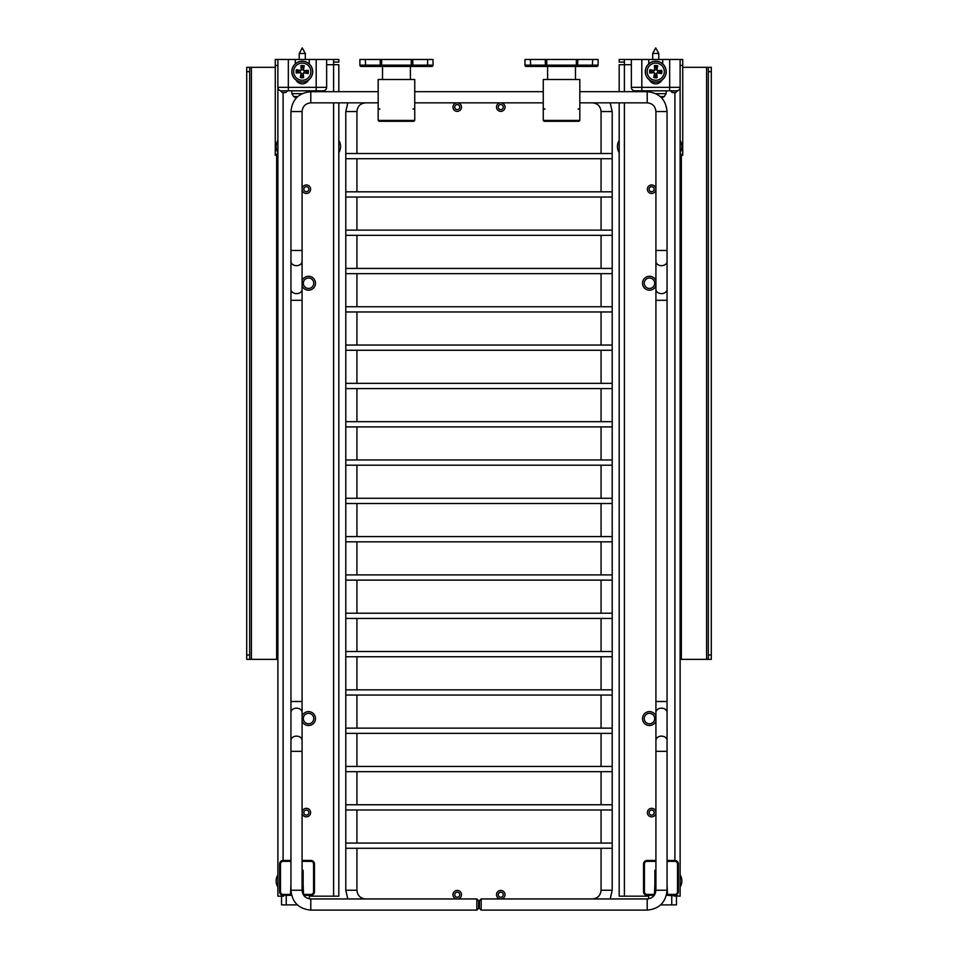 <?xml version="1.0" encoding="UTF-8"?>
<svg xmlns="http://www.w3.org/2000/svg" width="958" height="958" viewBox="0 0 958 958"><rect width="100%" height="100%" fill="white"/><g stroke="black" fill="none" stroke-linecap="round" stroke-linejoin="round"><path stroke-width="1.44" d="M283.975 895.299A0.874 0.874 0 0 1 283.101 896.173L277.88 896.173L277.88 87.346L277.88 154.226L275.269 154.226L275.269 59.48L277.88 59.48L277.88 87.346A3.485 3.485 0 0 0 281.365 90.818L324.02 90.818L323.792 91.693M708.333 654.997L711.291 654.997L711.291 659.355L708.333 659.355L708.333 67.311L711.291 67.311L682.731 67.311M708.333 659.355L680.12 659.355M711.291 654.997L711.291 71.67L708.333 71.67M711.291 67.311L711.291 71.67M680.467 155.256L680.467 659.355M648.602 895.299L648.602 898.844M660.625 904.879L676.468 904.879L676.468 896.173M246.709 67.311L249.667 67.311L246.709 67.311L246.709 71.67L249.667 71.67L249.667 67.311L275.269 67.311M249.667 659.355L249.667 654.997L246.709 654.997L246.709 659.355L277.88 659.355M249.667 654.997L249.667 71.67M246.709 654.997L246.709 71.67M277.533 155.256L277.533 659.355M309.398 895.299L309.398 898.844M297.375 904.879L281.532 904.879L281.532 896.173M640.71 91.693L640.938 90.818L634.843 90.818L677.51 90.818L675.761 92.567L672.288 92.567L675.761 92.567M634.208 91.693L633.98 90.818L634.208 91.693L633.98 90.818L634.843 90.818A3.485 3.485 0 0 1 631.358 87.346L631.358 59.48L662.708 59.48L662.708 63.887M672.288 92.567L670.54 90.818L672.288 92.567L670.54 90.818L676.635 90.818A3.485 3.485 0 0 0 680.12 87.346L680.12 141.76M648.782 63.887L648.782 59.48M661.93 80.089A6.969 6.969 0 0 1 649.548 80.089M662.708 59.48L680.12 59.48L680.12 87.346L631.358 87.346M682.731 59.48L680.12 59.48L682.731 59.48L682.731 155.256L680.12 155.256M680.12 151.328L680.12 154.226L682.731 154.226M674.025 895.299A0.874 0.874 0 0 0 674.899 896.173A0.874 0.874 0 0 1 674.025 895.299M667.498 895.299L667.498 894.425L666.624 894.425A0.874 0.874 0 0 0 667.498 895.299L680.12 896.173L680.12 87.346M619.179 102.841L619.179 896.173L647.033 896.173A0.874 0.874 0 0 0 647.907 895.299A0.874 0.874 0 0 1 647.033 896.173M624.4 91.693L624.4 64.701L619.179 64.701L619.179 91.693M631.358 64.701L624.4 64.701L624.4 59.48L619.179 59.48L619.179 62.09L624.4 62.09M631.358 59.48L624.4 59.48M285.712 92.567L282.239 92.567L285.712 92.567L287.46 90.818L285.712 92.567L282.239 92.567L285.712 92.567M282.239 92.567L280.49 90.818L282.239 92.567L280.49 90.818L281.365 90.818M317.29 91.693L317.062 90.818L317.29 91.693L317.062 90.818L323.157 90.818A3.485 3.485 0 0 0 326.642 87.346L277.88 87.346M295.292 63.887L295.292 59.48L309.218 59.48L309.218 63.887M308.452 80.089A6.969 6.969 0 0 1 296.07 80.089M309.218 59.48L326.642 59.48L326.642 87.346M275.269 65.419L277.88 65.419L277.88 59.48L295.292 59.48M277.88 155.256L275.269 155.256L275.269 154.226M275.269 59.48L277.88 59.48M338.821 887.467L338.821 896.173L310.967 896.173A0.874 0.874 0 0 1 310.093 895.299M277.88 876.139L277.88 885.719M338.821 885.719L338.821 876.139M338.821 151.328L338.821 141.76M277.88 896.173L277.88 887.467M333.6 91.693L333.6 64.701L338.821 64.701L338.821 91.693M338.821 102.841L338.821 896.173M326.642 64.701L333.6 64.701L333.6 59.48L338.821 59.48L338.821 62.09L333.6 62.09M326.642 59.48L333.6 59.48M656.984 67.946A3.916 3.916 0 0 0 654.877 67.838L654.374 65.671A17.4 1.521 83.8 0 0 654.733 69.826L654.015 70.485A17.4 1.521 -168.1 0 0 649.919 69.706L652.027 70.425A3.916 3.916 0 0 0 651.919 72.533L653.847 72.233L654.997 73.491L653.775 77.49A6.143 6.143 0 0 0 657.116 77.658A17.4 1.521 -96.2 0 0 656.745 73.515L657.475 72.856A17.4 1.521 11.9 0 0 661.571 73.634L659.463 72.916A3.916 3.916 0 0 0 659.571 70.808L657.631 71.108L656.493 69.85L657.703 65.839A6.143 6.143 0 0 0 654.374 65.671M651.919 72.533L649.752 73.036A17.4 1.521 -6.2 0 0 653.895 72.676L654.553 73.395A17.4 1.521 101.9 0 0 653.775 77.49M649.919 69.706A6.143 6.143 0 0 0 649.752 73.036M654.494 75.383A3.916 3.916 0 0 0 656.601 75.49L657.116 77.658M659.571 70.808L661.739 70.293A17.4 1.521 173.8 0 0 657.583 70.664L656.925 69.934A17.4 1.521 -78.1 0 0 657.703 65.839M661.571 73.634A6.143 6.143 0 0 0 661.739 70.293M655.308 80.244A8.586 8.586 0 0 1 648.53 67.012A8.586 8.586 0 0 1 663.379 67.755A8.586 8.586 0 0 1 655.308 80.244M655.224 82.101A10.442 10.442 0 0 1 646.961 65.994A10.442 10.442 0 0 1 665.044 66.904A10.442 10.442 0 0 1 655.224 82.101M656.601 75.49L656.302 73.562L657.559 72.413L659.463 72.916M654.877 67.838L655.176 69.778L653.919 70.916L652.027 70.425M661.02 97.369L661.655 97.716A17.4 17.112 119 0 1 661.499 97.764M660.242 96.566L664.325 96.566L666.085 93.656L655.823 93.656M652.697 53.468L658.793 53.468L655.739 47.9L652.697 53.468L652.697 59.48M303.506 67.946A3.916 3.916 0 0 0 301.399 67.838L300.884 65.671A17.4 1.521 83.8 0 0 301.255 69.826L300.525 70.485A17.4 1.521 -168.1 0 0 296.429 69.706L298.537 70.425A3.916 3.916 0 0 0 298.429 72.533L300.369 72.233L301.507 73.491L300.297 77.49A6.143 6.143 0 0 0 303.626 77.658A17.4 1.521 -96.2 0 0 303.267 73.515L303.985 72.856A17.4 1.521 11.9 0 0 308.081 73.634L305.973 72.916A3.916 3.916 0 0 0 306.081 70.808L304.153 71.108L303.003 69.85L304.225 65.839A6.143 6.143 0 0 0 300.884 65.671M298.429 72.533L296.262 73.036A17.4 1.521 -6.2 0 0 300.417 72.676L301.075 73.395A17.4 1.521 101.9 0 0 300.297 77.49M296.429 69.706A6.143 6.143 0 0 0 296.262 73.036M301.016 75.383A3.916 3.916 0 0 0 303.123 75.49L303.626 77.658M306.081 70.808L308.248 70.293A17.4 1.521 173.8 0 0 304.105 70.664L303.447 69.934A17.4 1.521 -78.1 0 0 304.225 65.839M308.081 73.634A6.143 6.143 0 0 0 308.248 70.293M301.83 80.244A8.586 8.586 0 0 1 295.052 67.012A8.586 8.586 0 0 1 309.901 67.755A8.586 8.586 0 0 1 301.83 80.244M301.734 82.101A10.442 10.442 0 0 1 293.483 65.994A10.442 10.442 0 0 1 311.554 66.904A10.442 10.442 0 0 1 301.734 82.101M303.123 75.49L302.824 73.562L304.081 72.413L305.973 72.916M301.399 67.838L301.698 69.778L300.441 70.916L298.537 70.425M296.501 97.764A17.4 17.112 -119 0 1 296.345 97.716L296.98 97.369M302.177 93.656L291.915 93.656L293.675 96.566L297.758 96.566M299.207 53.468L305.303 53.468L302.261 47.9L299.207 53.468L299.207 59.48M655.739 884.857L654.865 884.857L654.865 870.271L655.739 870.75L655.919 884.857M667.055 861.35L674.899 861.35A2.611 2.611 0 0 1 677.51 863.96L677.51 891.814A2.611 2.611 0 0 1 674.899 894.425L667.498 894.425L667.055 884.857M654.865 884.857L654.434 894.425L647.033 894.425A2.611 2.611 0 0 1 644.423 891.814L644.423 863.96A2.611 2.611 0 0 1 647.033 861.35L655.919 861.35M655.308 893.455L655.308 884.857M655.919 860.476L647.033 860.476A3.485 3.485 0 0 0 643.548 863.96L643.548 891.814A3.485 3.485 0 0 0 647.033 895.299L654.302 895.299M674.899 894.425L674.899 895.299A3.485 3.485 0 0 0 678.384 891.814L678.384 863.96A3.485 3.485 0 0 0 674.899 860.476L667.055 860.476M302.081 884.857L303.135 884.857L303.135 870.271L302.261 870.75L302.261 884.857M302.692 884.857L302.692 893.455M303.566 895.107L303.135 884.857M290.945 884.857L290.502 894.425L283.101 894.425A2.611 2.611 0 0 1 280.49 891.814L280.49 863.96A2.611 2.611 0 0 1 283.101 861.35L290.945 861.35M303.698 895.299L310.967 895.299A3.485 3.485 0 0 0 314.452 891.814L314.452 863.96A3.485 3.485 0 0 0 310.967 860.476L302.081 860.476M291.376 894.425L290.502 894.425L290.502 895.299A0.874 0.874 0 0 0 291.376 894.425L291.376 894.389A0.874 0.874 0 0 1 290.502 895.299L283.101 895.299L283.101 896.173M290.945 860.476L283.101 860.476A3.485 3.485 0 0 0 279.616 863.96L279.616 891.814A3.485 3.485 0 0 0 283.101 895.299L283.101 894.425M579.818 79.502L543.258 79.502L543.258 120.421L544.12 121.295L578.955 121.295L579.818 120.421L579.818 79.502M543.773 108.601A1.736 1.736 0 0 0 544.994 109.104M578.081 109.104A1.736 1.736 0 0 0 579.303 108.601M546.743 59.48L524.972 59.48L524.972 65.144A1.305 1.305 0 0 0 526.277 66.449L596.798 66.449A1.305 1.305 0 0 0 598.103 65.144L598.103 59.48L546.743 59.48L546.743 65.144L524.972 65.144A1.305 1.305 0 0 0 526.277 66.449L529.762 66.449M576.333 66.449L576.333 65.144L546.743 65.144L546.743 66.449L537.594 66.449M585.482 66.449L593.313 66.449L585.482 66.449M598.103 65.144A1.305 1.305 0 0 1 596.798 66.449A1.305 1.305 0 0 0 598.103 65.144L576.333 65.144L576.333 59.48M413.88 121.295L414.742 120.421L414.742 79.502L378.182 79.502L378.182 120.421L379.045 121.295L413.88 121.295L379.045 121.295M378.697 108.601A1.736 1.736 0 0 0 379.919 109.104M413.006 109.104A1.736 1.736 0 0 0 414.227 108.601M427.316 66.449L427.603 65.144L412.802 65.144L412.515 66.449L431.723 66.449A1.305 1.305 0 0 0 433.028 65.144L433.028 59.48L359.897 59.48L359.897 65.144A1.305 1.305 0 0 0 361.202 66.449L412.515 66.449L411.257 66.449L411.257 65.144L359.897 65.144A1.305 1.305 0 0 0 361.202 66.449M433.028 59.48L433.028 65.144A1.305 1.305 0 0 1 431.723 66.449L428.238 66.449M381.667 59.48L381.667 66.449L372.518 66.449M655.919 715.913A6.969 6.969 0 0 0 642.567 719.458A6.969 6.969 0 0 0 655.919 721.206M649.476 723.781A5.221 5.221 0 0 1 644.95 715.949A5.221 5.221 0 0 1 653.991 715.949A5.221 5.221 0 0 1 649.476 723.781M655.919 280.586A6.969 6.969 0 0 0 642.567 284.143A6.969 6.969 0 0 0 655.919 285.879M649.476 288.454A5.221 5.221 0 0 1 644.95 280.622A5.221 5.221 0 0 1 653.991 280.622A5.221 5.221 0 0 1 649.476 288.454M667.055 701.495L667.055 300.297L655.919 300.297L655.919 111.547C655.404 106.254 652.494 103.356 647.213 102.841C652.494 103.356 655.404 106.254 655.919 111.547C655.404 106.254 652.494 103.356 647.213 102.841L647.213 91.693C659.272 92.866 665.882 99.488 667.055 111.547L667.055 250.457L655.919 250.457L655.919 701.495L667.055 701.495L667.055 890.245C665.882 902.304 659.26 908.926 647.213 910.1L481.179 910.1L481.179 898.951L647.213 898.951C652.458 898.4 655.356 895.502 655.919 890.245L655.919 701.495M302.081 721.206A6.969 6.969 0 0 0 315.433 719.458A6.969 6.969 0 0 0 302.081 715.913M308.524 723.781A5.221 5.221 0 0 1 304.009 715.949A5.221 5.221 0 0 1 313.05 715.949A5.221 5.221 0 0 1 308.524 723.781M302.081 285.879A6.969 6.969 0 0 0 315.433 284.143A6.969 6.969 0 0 0 302.081 280.586M308.524 288.454A5.221 5.221 0 0 1 304.009 280.622A5.221 5.221 0 0 1 313.05 280.622A5.221 5.221 0 0 1 308.524 288.454M306.356 184.942A4.263 4.263 0 0 0 302.656 191.337A4.263 4.263 0 0 0 310.045 191.337A4.263 4.263 0 0 0 306.356 184.942M306.356 186.678A2.527 2.527 0 0 1 308.536 190.462A2.527 2.527 0 0 1 304.165 190.462A2.527 2.527 0 0 1 306.356 186.678M457.229 102.841A4.263 4.263 0 0 0 453.541 109.236A4.263 4.263 0 0 0 460.93 109.236A4.263 4.263 0 0 0 457.229 102.841M457.229 104.578A2.527 2.527 0 0 1 459.421 108.362A2.527 2.527 0 0 1 455.05 108.362A2.527 2.527 0 0 1 457.229 104.578M500.771 104.578A2.527 2.527 0 0 1 502.95 108.362A2.527 2.527 0 0 1 498.579 108.362A2.527 2.527 0 0 1 500.771 104.578M500.771 102.841A4.263 4.263 0 0 0 496.495 107.104A4.263 4.263 0 0 0 500.771 111.368A4.263 4.263 0 0 0 505.034 107.104A4.263 4.263 0 0 0 500.771 102.841M651.644 186.678A2.527 2.527 0 0 1 653.835 190.462A2.527 2.527 0 0 1 649.464 190.462A2.527 2.527 0 0 1 651.644 186.678M651.644 184.942A4.263 4.263 0 0 0 647.38 189.205A4.263 4.263 0 0 0 651.644 193.468A4.263 4.263 0 0 0 655.919 189.205A4.263 4.263 0 0 0 651.644 184.942M306.356 815.114A2.527 2.527 0 0 1 304.165 811.33A2.527 2.527 0 0 1 308.536 811.33A2.527 2.527 0 0 1 306.356 815.114M306.356 816.851A4.263 4.263 0 0 0 310.045 810.456A4.263 4.263 0 0 0 302.656 810.456A4.263 4.263 0 0 0 306.356 816.851M651.644 816.851A4.263 4.263 0 0 0 655.344 810.456A4.263 4.263 0 0 0 647.955 810.456A4.263 4.263 0 0 0 651.644 816.851M651.644 815.114A2.527 2.527 0 0 1 649.464 811.33A2.527 2.527 0 0 1 653.835 811.33A2.527 2.527 0 0 1 651.644 815.114M457.229 897.215A2.527 2.527 0 0 1 455.05 893.431A2.527 2.527 0 0 1 459.421 893.431A2.527 2.527 0 0 1 457.229 897.215M457.229 898.951A4.263 4.263 0 0 0 460.93 892.557A4.263 4.263 0 0 0 453.541 892.557A4.263 4.263 0 0 0 457.229 898.951M500.771 898.951A4.263 4.263 0 0 0 504.459 892.557A4.263 4.263 0 0 0 497.07 892.557A4.263 4.263 0 0 0 500.771 898.951M500.771 897.215A2.527 2.527 0 0 1 498.579 893.431A2.527 2.527 0 0 1 502.95 893.431A2.527 2.527 0 0 1 500.771 897.215M481.179 898.951L479.431 900.7L479.431 908.364L481.179 910.1M476.821 898.951L476.821 910.1L478.569 908.364L478.569 900.7L476.821 898.951L310.787 898.951C305.506 898.436 302.596 895.538 302.081 890.245L302.081 111.547L290.945 111.547C292.118 99.488 298.74 92.866 310.787 91.693L310.787 102.841C305.542 103.392 302.644 106.29 302.081 111.547C302.644 106.29 305.542 103.392 310.787 102.841L378.182 102.841M414.742 102.841L543.258 102.841M579.818 102.841L647.213 102.841C652.494 103.356 655.404 106.254 655.919 111.547C655.404 106.254 652.494 103.356 647.213 102.841C652.494 103.356 655.404 106.254 655.919 111.547C655.404 106.254 652.494 103.356 647.213 102.841C652.494 103.356 655.404 106.254 655.919 111.547C655.404 106.254 652.494 103.356 647.213 102.841C652.494 103.356 655.404 106.254 655.919 111.547C655.404 106.254 652.494 103.356 647.213 102.841C652.494 103.356 655.404 106.254 655.919 111.547L667.055 111.547M302.081 111.547L302.081 701.495L290.945 701.495L290.945 111.547M290.945 701.495L290.945 712.429A5.568 4.263 180 0 1 296.513 708.166A5.568 4.263 180 0 1 302.081 712.429L302.081 701.495M365.645 898.951C360.352 898.436 357.454 895.538 356.939 890.245L356.939 848.285M356.939 843.064L356.939 809.977M356.939 804.756L356.939 771.669M356.939 766.448L356.939 733.361M356.939 728.14L356.939 695.053M356.939 689.832L356.939 656.745M356.939 651.524L356.939 618.437M356.939 613.216L356.939 580.129M356.939 574.896L356.939 541.821M356.939 536.588L356.939 503.513M356.939 498.28L356.939 465.205M356.939 459.972L356.939 426.897M356.939 421.664L356.939 388.589M356.939 383.356L356.939 350.281M356.939 345.048L356.939 311.961M356.939 306.74L356.939 273.653M356.939 268.432L356.939 235.345M356.939 230.124L356.939 197.037M356.939 191.816L356.939 158.729M356.939 153.508L356.939 111.547C357.454 106.254 360.352 103.356 365.645 102.841M612.21 158.729L612.21 153.508L345.79 153.508L345.79 158.729L612.21 158.729L612.21 191.816L345.79 191.816L345.79 197.037L612.21 197.037L612.21 191.816M612.21 235.345L612.21 230.124L345.79 230.124L345.79 235.345L612.21 235.345L612.21 268.432L345.79 268.432L345.79 273.653L612.21 273.653L612.21 268.432M612.21 311.961L612.21 306.74L345.79 306.74L345.79 311.961L612.21 311.961L612.21 345.048L345.79 345.048L345.79 350.281L612.21 350.281L612.21 345.048M612.21 388.589L612.21 383.356L345.79 383.356L345.79 388.589L612.21 388.589L612.21 421.664L345.79 421.664L345.79 426.897L612.21 426.897L612.21 421.664M612.21 465.205L612.21 459.972L345.79 459.972L345.79 465.205L612.21 465.205L612.21 498.28L345.79 498.28L345.79 503.513L612.21 503.513L612.21 498.28M612.21 541.821L612.21 536.588L345.79 536.588L345.79 541.821L612.21 541.821M612.21 580.129L612.21 574.896L345.79 574.896L345.79 580.129L612.21 580.129M612.21 618.437L612.21 613.216L345.79 613.216L345.79 618.437L612.21 618.437M612.21 656.745L612.21 651.524L345.79 651.524L345.79 656.745L612.21 656.745M612.21 695.053L612.21 689.832L345.79 689.832L345.79 695.053L612.21 695.053M612.21 733.361L612.21 728.14L345.79 728.14L345.79 733.361L612.21 733.361M612.21 771.669L612.21 766.448L345.79 766.448L345.79 771.669L612.21 771.669M612.21 809.977L612.21 804.756L345.79 804.756L345.79 809.977L612.21 809.977M612.21 848.285L612.21 843.064L345.79 843.064L345.79 848.285L612.21 848.285M592.355 102.841C597.648 103.356 600.546 106.254 601.061 111.547L601.061 153.508M601.061 158.729L601.061 191.816M601.061 197.037L601.061 230.124M601.061 235.345L601.061 268.432M601.061 273.653L601.061 306.74M601.061 311.961L601.061 345.048M601.061 350.281L601.061 383.356M601.061 388.589L601.061 421.664M601.061 426.897L601.061 459.972M601.061 465.205L601.061 498.28M601.061 503.513L601.061 536.588M601.061 541.821L601.061 574.896M601.061 580.129L601.061 613.216M601.061 618.437L601.061 651.524M601.061 656.745L601.061 689.832M601.061 695.053L601.061 728.14M601.061 733.361L601.061 766.448M601.061 771.669L601.061 804.756M601.061 809.977L601.061 843.064M601.061 848.285L601.061 890.245C600.546 895.538 597.648 898.436 592.355 898.951M302.081 751.335L290.945 751.335L290.945 890.245L302.081 890.245L302.081 740.402A5.568 4.263 180 0 0 296.513 736.127A5.568 4.263 180 0 0 290.945 740.402L290.945 712.429M667.055 751.335L655.919 751.335L655.919 712.429A5.568 4.263 -0 0 1 661.487 708.166A5.568 4.263 -0 0 1 667.055 712.429M681.342 659.355L681.342 155.256M706.585 67.311L706.585 659.355M671.762 904.879L671.762 895.299M653.308 896.472L653.308 895.299M276.658 659.355L276.658 155.256M251.415 67.311L251.415 659.355M304.692 896.472L304.692 895.299M286.238 904.879L286.238 895.299M641.812 90.818L641.812 59.48M669.666 90.818L669.666 59.48M682.731 65.419L680.12 65.419M674.899 92.567L674.899 861.35M624.4 896.173L624.4 102.841M288.334 90.818L288.334 59.48M316.188 90.818L316.188 59.48M333.6 896.173L333.6 102.841M283.101 92.567L283.101 861.35M654.494 66.545A5.281 5.281 0 0 1 657.499 66.689M650.614 72.916A5.281 5.281 0 0 1 650.757 69.91M656.984 76.796A5.281 5.281 0 0 1 653.991 76.652M660.864 70.425A5.281 5.281 0 0 1 660.721 73.419M655.224 82.005A10.346 10.346 0 0 0 664.948 66.952A10.346 10.346 0 0 0 647.045 66.054A10.346 10.346 0 0 0 655.224 82.005M301.016 66.545A5.281 5.281 0 0 1 304.009 66.689M297.136 72.916A5.281 5.281 0 0 1 297.279 69.91M303.506 76.796A5.281 5.281 0 0 1 300.501 76.652M307.386 70.425A5.281 5.281 0 0 1 307.243 73.419M301.746 82.005A10.346 10.346 0 0 0 311.47 66.952A10.346 10.346 0 0 0 293.567 66.054A10.346 10.346 0 0 0 301.746 82.005M647.033 894.425L647.033 895.299M678.384 863.96L677.51 863.96M677.51 891.814L678.384 891.814M647.033 860.476L647.033 861.35M644.423 863.96L643.548 863.96M643.548 891.814L644.423 891.814M302.081 861.35L310.967 861.35A2.611 2.611 0 0 1 313.577 863.96L313.577 891.814A2.611 2.611 0 0 1 310.967 894.425L303.159 894.425M310.967 895.299L310.967 894.425M314.452 863.96L313.577 863.96M310.967 861.35L310.967 860.476M313.577 891.814L314.452 891.814M280.49 863.96L279.616 863.96M279.616 891.814L280.49 891.814M579.818 120.421L543.258 120.421M530.684 66.449L530.397 59.48M545.485 66.449L545.198 59.48M577.59 66.449L577.878 59.48M592.391 66.449L592.679 59.48M414.742 120.421L378.182 120.421M365.609 66.449L365.321 59.48M380.41 66.449L380.122 59.48M412.802 59.48L412.802 65.144L411.257 65.144L411.257 59.48M431.723 66.449A1.305 1.305 0 0 0 433.028 65.144L427.603 65.144L427.603 59.48M647.213 898.951L647.213 910.1M655.919 890.245L667.055 890.245M655.919 740.402A5.568 4.263 -0 0 1 661.487 736.127A5.568 4.263 -0 0 1 667.055 740.402M655.919 289.364A5.568 4.263 0 0 0 661.487 293.627A5.568 4.263 0 0 0 667.055 289.364L667.055 300.297M655.919 261.39A5.568 4.263 0 0 0 661.487 265.665A5.568 4.263 0 0 0 667.055 261.39L667.055 289.364M302.081 250.457L290.945 250.457M302.081 261.39A5.568 4.263 180 0 1 296.513 265.665A5.568 4.263 180 0 1 290.945 261.39M302.081 289.364A5.568 4.263 180 0 1 296.513 293.627A5.568 4.263 180 0 1 290.945 289.364M302.081 300.297L290.945 300.297M310.787 898.951L310.787 910.1L476.821 910.1M356.939 890.245L345.79 890.245L347.802 898.951M356.939 111.547L345.79 111.547L345.79 153.508M601.061 890.245L612.21 890.245L612.21 503.513M601.061 111.547L612.21 111.547L612.21 153.508M338.821 152.633A11.532 11.532 0 0 0 338.821 140.455M277.88 140.455A11.532 11.532 0 0 0 277.88 152.633M680.12 152.633A11.532 11.532 0 0 0 680.12 140.455M619.179 140.455A11.532 11.532 0 0 0 619.179 152.633M661.894 97.716A17.412 17.412 0 0 0 664.325 96.566M666.085 93.656L666.193 90.818M645.321 91.693L645.297 90.818M658.793 59.48L658.793 53.468M293.675 96.566A17.412 17.412 0 0 0 296.106 97.716M312.679 91.693L312.703 90.818M291.915 93.656L291.807 90.818M305.303 59.48L305.303 53.468M277.88 874.834A11.532 11.532 0 0 0 277.88 887.024M680.12 887.024A11.532 11.532 0 0 0 680.12 874.834M547.605 66.449L547.605 79.502M575.471 66.449L575.471 79.502M382.529 66.449L382.529 79.502M410.395 66.449L410.395 79.502M667.055 261.39L667.055 250.457M310.787 91.693L378.182 91.693M414.742 91.693L543.258 91.693M579.818 91.693L647.213 91.693M290.945 740.402L290.945 751.335M290.945 890.245C292.118 902.304 298.728 908.926 310.787 910.1M345.79 890.245L345.79 465.205M345.79 459.972L345.79 426.897M345.79 421.664L345.79 388.589M345.79 383.356L345.79 350.281M345.79 345.048L345.79 311.961M345.79 306.74L345.79 273.653M345.79 268.432L345.79 235.345M345.79 230.124L345.79 197.037M345.79 191.816L345.79 158.729M347.802 102.841L345.79 111.547M612.21 197.037L612.21 230.124M612.21 273.653L612.21 306.74M612.21 350.281L612.21 383.356M612.21 426.897L612.21 459.972M610.198 898.951L612.21 890.245M612.21 111.547L610.198 102.841"/></g></svg>
